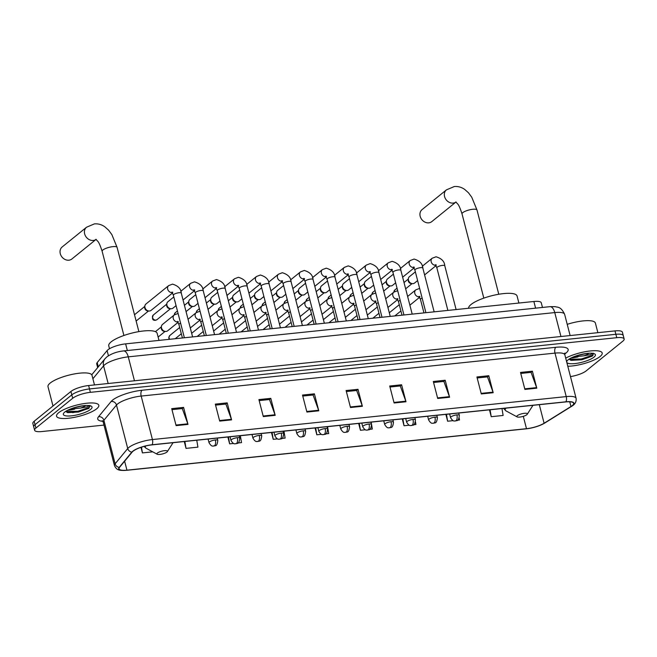 <?xml version="1.0" encoding="UTF-8"?>
<svg xmlns="http://www.w3.org/2000/svg" width="657" height="657" viewBox="0 0 657 657"><rect width="100%" height="100%" fill="white"/><g stroke="black" fill="none" stroke-linecap="round" stroke-linejoin="round"><path stroke-width="0.99" d="M97.671 367.6L96.727 363.937A13.633 3.572 -14.5 0 1 97.211 362.557L107.099 350.6A13.633 3.572 -14.5 0 1 107.929 349.803A13.633 3.572 -14.5 0 1 125.627 343.866L533.87 301.489A13.633 3.572 -14.5 0 1 541.261 302.778L542.468 307.443M581.371 359.699A18.182 4.763 165.5 0 0 593.025 355.38A18.182 4.763 165.5 0 1 581.371 359.699M571.056 358.008A18.182 4.763 165.5 0 0 578.012 356.899M67.679 410.264A18.182 4.763 165.5 0 0 74.627 409.155M570.481 376.601A13.633 3.572 165.5 0 0 586.077 370.942L622.836 341.164A13.633 3.572 165.5 0 0 624.15 338.979L622.393 332.187A13.633 3.572 165.5 0 0 614.993 330.898L88.621 385.536A13.633 3.572 165.5 0 0 70.923 391.473L34.164 421.26A13.633 3.572 165.5 0 0 32.85 423.437L33.729 426.836A13.633 3.572 165.5 0 1 35.043 424.66A13.633 3.572 165.5 0 0 33.729 426.836L34.607 430.236A13.633 3.572 165.5 0 0 42.007 431.526L103.995 425.087M624.15 338.979A13.633 3.572 165.5 0 0 616.751 337.69L90.379 392.336A13.633 3.572 165.5 0 0 72.681 398.273L71.802 394.873L35.043 424.66L71.802 394.873A13.633 3.572 165.5 0 1 89.5 388.936A13.633 3.572 165.5 0 0 71.802 394.873L70.923 391.473M616.751 337.69L615.872 334.298L89.5 388.936L615.872 334.298A13.633 3.572 165.5 0 1 623.271 335.587A13.633 3.572 165.5 0 0 615.872 334.298L614.993 330.898M58.662 412.711A21.821 5.724 165.5 0 0 56.559 416.201A21.821 5.724 165.5 0 0 73.617 417.499A21.821 5.724 165.5 0 0 96.71 408.761A21.821 5.724 165.5 0 0 98.813 405.27A21.821 5.724 165.5 0 0 81.755 403.973A21.821 5.724 165.5 0 0 58.662 412.711A21.821 5.724 165.5 0 0 56.559 416.201A21.821 5.724 165.5 0 0 73.617 417.499A21.821 5.724 165.5 0 0 96.71 408.761A21.821 5.724 165.5 0 0 98.813 405.27A21.821 5.724 165.5 0 0 81.755 403.973A21.821 5.724 165.5 0 0 58.662 412.711M567.804 366.253A21.821 5.724 165.5 0 0 600.096 356.505A21.821 5.724 165.5 0 0 602.198 353.014A21.821 5.724 165.5 0 0 588.237 351.216A21.821 5.724 165.5 0 0 565.702 358.114A21.821 5.724 165.5 0 1 588.237 351.216A21.821 5.724 165.5 0 1 602.198 353.014A21.821 5.724 165.5 0 1 600.096 356.505A21.821 5.724 165.5 0 1 567.804 366.253M133.059 451.219A14.544 3.811 -14.5 0 1 151.931 444.888L565.743 401.928A14.544 3.811 -14.5 0 1 573.635 403.308A14.544 3.811 -14.5 0 1 570.966 406.519L544.103 423.248A14.544 3.811 -14.5 0 1 526.495 428.692L126.941 470.166A14.544 3.811 -14.5 0 1 119.057 468.794A14.544 3.811 -14.5 0 1 119.566 467.316L132.18 452.065A14.544 3.811 -14.5 0 1 133.059 451.219M132.739 451.252A14.906 3.909 165.5 0 0 131.835 452.123L119.229 467.373A14.906 3.909 165.5 0 0 126.785 470.289L526.339 428.816A14.906 3.909 165.5 0 0 528.343 428.561A14.906 3.909 165.5 0 0 538.847 425.843A14.906 3.909 165.5 0 0 544.382 423.239L571.253 406.511A14.906 3.909 165.5 0 0 565.899 401.805L152.087 444.756A14.906 3.909 165.5 0 0 132.739 451.252M520.763 373.439L531.086 372.363L536.613 387.614A3.638 1.749 84.1 0 1 536.794 388.188L532.4 371.197L520.508 372.437L524.902 389.42L536.794 388.188M530.938 372.379L532.4 371.197M477.163 377.964L487.486 376.896L493.013 392.139A3.638 1.749 84.1 0 1 493.185 392.714L488.8 375.722L476.908 376.962L481.302 393.945L493.185 392.714M487.338 376.904L488.8 375.722M433.563 382.489L443.886 381.421L449.413 396.664A3.638 1.749 84.1 0 1 449.585 397.239L445.2 380.255L433.308 381.487L437.702 398.471L449.585 397.239M443.738 381.43L445.2 380.255M389.962 387.014L400.285 385.946L405.812 401.197A3.638 1.749 84.1 0 1 405.985 401.764L401.599 384.78L389.708 386.012L394.101 402.996L405.985 401.764M400.138 385.963L401.599 384.78M171.962 409.648L182.285 408.572L187.812 423.822A3.638 1.749 84.1 0 1 187.984 424.397L183.59 407.406L171.707 408.638L176.101 425.629L187.984 424.397M182.137 408.588L183.59 407.406M215.562 405.123L225.885 404.047L231.412 419.297A3.638 1.749 84.1 0 1 231.584 419.864L227.199 402.881L215.307 404.112L219.701 421.104L231.584 419.864M225.737 404.063L227.199 402.881M259.162 400.589L269.485 399.522L275.012 414.772A3.638 1.749 84.1 0 1 275.184 415.339L270.799 398.356L258.907 399.587L263.301 416.579L275.184 415.339M269.337 399.538L270.799 398.356M302.762 396.064L313.085 394.997L318.612 410.247A3.638 1.749 84.1 0 1 318.785 410.814L314.399 393.83L302.507 395.062L306.901 412.054L318.785 410.814M312.937 395.013L314.399 393.83M346.362 391.539L356.685 390.472L362.212 405.722A3.638 1.749 84.1 0 1 362.385 406.289L357.999 389.305L346.108 390.537L350.501 407.521L362.385 406.289M356.537 390.488L357.999 389.305M72.681 398.273L35.921 428.052A13.633 3.572 165.5 0 0 34.607 430.236M402.256 418.903L404.03 425.744L409.27 425.202M413.639 424.751L415.922 424.512L415.495 421.95M445.857 414.378L447.631 421.219L453.19 420.644M457.551 420.193L459.522 419.987L459.202 418.09M489.457 409.845L491.231 416.694L503.122 415.462L501.964 408.547M271.456 432.478L273.23 439.328L277.525 438.876M281.886 438.424L285.122 438.088L283.964 431.181M227.856 437.004L229.63 443.853L233.605 443.442M237.965 442.982L241.521 442.621L240.363 435.706M184.256 441.529L186.03 448.378L197.921 447.146L196.763 440.231M140.992 447.343L142.429 452.903L152.728 451.835M358.656 423.428L360.43 430.278L365.358 429.76M369.719 429.308L372.322 429.037L371.164 422.131M315.056 427.953L316.83 434.803L321.437 434.318M325.798 433.866L328.722 433.563L327.564 426.656M316.83 434.803L315.672 427.888M273.23 439.328L272.072 432.413M229.63 443.853L228.472 436.938M186.03 448.378L184.872 441.463M142.429 452.903L141.469 447.179M360.43 430.278L359.272 423.363M404.03 425.744L402.872 418.838M447.631 421.219L446.473 414.312M491.231 416.694L490.073 409.787M94.485 384.928L92.005 375.319A22.724 5.962 165.5 0 0 74.233 373.964A22.724 5.962 165.5 0 0 50.178 383.064A22.724 5.962 165.5 0 0 47.994 386.702L52.987 406.01M65.601 411.463L67.794 412.637L78.495 412.029L89.024 408.194L89.869 405.435L87.25 406.855L80.647 408.054A10.274 2.694 165.5 0 0 85.55 405.558A10.274 2.694 165.5 0 0 85.624 405.492M80.647 408.054L69.995 409.196M83.546 405.673L73.658 407.857M64.764 412.079A14.815 3.885 165.5 0 0 63.614 413.286A14.815 3.885 165.5 0 0 73.017 415.643A14.815 3.885 165.5 0 0 90.609 409.393A14.815 3.885 165.5 0 0 91.224 406.141A14.815 3.885 165.5 0 0 78.487 406.543A14.815 3.885 165.5 0 0 64.764 412.079M90.28 405.944L88.859 407.57L77.846 411.274L65.626 411.496M88.679 408.465L78.027 411.947L67.301 412.514M68.895 260.197A7.728 6.463 51 0 0 71.892 258.981L95.971 239.468A7.728 6.463 -129 0 1 93.269 240.446A7.728 6.463 -129 0 1 85.336 235.691A7.728 6.463 -129 0 1 86.543 227.223L62.16 246.975A7.728 6.463 51 0 0 60.953 255.442A7.728 6.463 51 0 0 68.895 260.197M166.927 452.057A5.453 1.429 165.5 0 0 167.346 451.614A5.453 1.429 165.5 0 0 163.889 450.743A5.453 1.429 165.5 0 0 157.409 453.043A5.453 1.429 165.5 0 0 157.187 454.242A5.453 1.429 165.5 0 0 161.877 454.094A5.453 1.429 165.5 0 0 166.927 452.057M158.986 340.4L157.154 333.329A24.999 6.554 165.5 0 0 137.609 331.842A24.999 6.554 165.5 0 0 111.156 341.854A24.999 6.554 165.5 0 0 108.75 345.845L109.497 348.736M428.791 222.838A7.728 6.463 51 0 0 431.789 221.623L455.876 202.11A7.728 6.463 -129 0 1 453.174 203.087A7.728 6.463 -129 0 1 445.241 198.332A7.728 6.463 -129 0 1 446.44 189.865L422.057 209.616A7.728 6.463 51 0 0 420.858 218.083A7.728 6.463 51 0 0 428.791 222.838M526.824 414.698A5.453 1.429 165.5 0 0 527.251 414.255A5.453 1.429 165.5 0 0 523.785 413.384A5.453 1.429 165.5 0 0 517.314 415.684A5.453 1.429 165.5 0 0 517.084 416.883A5.453 1.429 165.5 0 0 521.773 416.735A5.453 1.429 165.5 0 0 526.824 414.698M518.89 303.041L517.059 295.97A24.999 6.554 165.5 0 0 497.513 294.484A24.999 6.554 165.5 0 0 471.053 304.495A24.999 6.554 165.5 0 0 468.605 308.256M172.545 292.997L151.11 310.359A4.09 3.425 -129 0 1 149.517 310.999A4.09 3.425 -129 0 1 148.827 311.007A4.09 3.425 -129 0 1 144.967 307.55A4.09 3.425 -129 0 1 144.852 306.096A4.09 3.425 -129 0 1 145.961 304.002L168.677 285.598L172.528 284.128C178.104 285.795 181.028 288.784 181.275 293.112A4.09 1.076 165.5 0 0 179.279 292.702A4.09 1.076 165.5 0 0 173.752 294.508A4.09 1.076 165.5 0 0 173.358 295.157L171.904 292.102L172.791 292.308M148.827 311.007L147.587 310.884A2.957 2.472 -129 0 1 144.795 308.388A2.957 2.472 -129 0 1 144.712 307.336L144.852 306.096M176.068 305.645L173.062 308.084A4.09 3.425 -129 0 1 171.477 308.724A4.09 3.425 -129 0 1 170.787 308.724A4.09 3.425 -129 0 1 166.927 305.275A4.09 3.425 -129 0 1 166.812 303.821A4.09 3.425 -129 0 1 167.913 301.719L173.818 296.939M170.787 308.724L169.539 308.601A2.957 2.472 -129 0 1 166.755 306.113A2.957 2.472 -129 0 1 166.673 305.062L166.812 303.821M198.028 303.37L195.022 305.801A4.09 3.425 -129 0 1 193.437 306.441A4.09 3.425 -129 0 1 192.747 306.441A4.09 3.425 -129 0 1 188.879 302.992A4.09 3.425 -129 0 1 188.773 301.538A4.09 3.425 -129 0 1 189.873 299.444L195.778 294.665M192.747 306.441L191.499 306.326A2.957 2.472 -129 0 1 188.715 303.83A2.957 2.472 -129 0 1 188.633 302.778L188.773 301.538M219.988 301.087L216.982 303.518A4.09 3.425 -129 0 1 215.397 304.166A4.09 3.425 -129 0 1 214.699 304.166A4.09 3.425 -129 0 1 210.84 300.709A4.09 3.425 -129 0 1 210.733 299.264A4.09 3.425 -129 0 1 211.833 297.161L217.73 292.381M214.699 304.166L213.459 304.043A2.957 2.472 -129 0 1 210.667 301.547A2.957 2.472 -129 0 1 210.593 300.504L210.733 299.264M241.94 298.812L238.943 301.243A4.09 3.425 -129 0 1 237.358 301.883A4.09 3.425 -129 0 1 236.66 301.883A4.09 3.425 -129 0 1 232.8 298.434A4.09 3.425 -129 0 1 232.685 296.98A4.09 3.425 -129 0 1 233.793 294.886L239.69 290.107M236.66 301.883L235.42 301.768A2.957 2.472 -129 0 1 232.627 299.272A2.957 2.472 -129 0 1 232.545 298.221L232.685 296.98M263.9 296.529L260.903 298.96A4.09 3.425 -129 0 1 259.31 299.608A4.09 3.425 -129 0 1 258.62 299.608A4.09 3.425 -129 0 1 254.76 296.151A4.09 3.425 -129 0 1 254.645 294.706A4.09 3.425 -129 0 1 255.754 292.603L261.65 287.823M258.62 299.608L257.38 299.485A2.957 2.472 -129 0 1 254.588 296.989A2.957 2.472 -129 0 1 254.505 295.946L254.645 294.706M285.861 294.254L282.855 296.685A4.09 3.425 -129 0 1 281.27 297.325A4.09 3.425 -129 0 1 280.58 297.325A4.09 3.425 -129 0 1 276.72 293.876A4.09 3.425 -129 0 1 276.605 292.422A4.09 3.425 -129 0 1 277.706 290.328L283.61 285.549M280.58 297.325L279.332 297.202A2.957 2.472 -129 0 1 276.548 294.714A2.957 2.472 -129 0 1 276.466 293.663L276.605 292.422M307.821 291.971L304.815 294.402A4.09 3.425 -129 0 1 303.23 295.05A4.09 3.425 -129 0 1 302.54 295.05A4.09 3.425 -129 0 1 298.672 291.593A4.09 3.425 -129 0 1 298.565 290.139A4.09 3.425 -129 0 1 299.666 288.045L305.571 283.266M302.54 295.05L301.292 294.927A2.957 2.472 -129 0 1 298.508 292.431A2.957 2.472 -129 0 1 298.426 291.388L298.565 290.139M329.781 289.696L326.775 292.127A4.09 3.425 -129 0 1 325.19 292.767A4.09 3.425 -129 0 1 324.492 292.767A4.09 3.425 -129 0 1 320.632 289.318A4.09 3.425 -129 0 1 320.526 287.865A4.09 3.425 -129 0 1 321.626 285.77L327.523 280.991M324.492 292.767L323.252 292.644A2.957 2.472 -129 0 1 320.46 290.156A2.957 2.472 -129 0 1 320.386 289.105L320.526 287.865M351.733 287.413L348.736 289.844A4.09 3.425 -129 0 1 347.151 290.484A4.09 3.425 -129 0 1 346.453 290.493A4.09 3.425 -129 0 1 342.593 287.035A4.09 3.425 -129 0 1 342.478 285.581A4.09 3.425 -129 0 1 343.586 283.487L349.483 278.708M346.453 290.493L345.212 290.369A2.957 2.472 -129 0 1 342.42 287.873A2.957 2.472 -129 0 1 342.338 286.822L342.478 285.581M373.693 285.13L370.696 287.569A4.09 3.425 -129 0 1 369.111 288.209A4.09 3.425 -129 0 1 368.413 288.209A4.09 3.425 -129 0 1 364.553 284.76A4.09 3.425 -129 0 1 364.438 283.307A4.09 3.425 -129 0 1 365.547 281.204L371.443 276.425M368.413 288.209L367.173 288.086A2.957 2.472 -129 0 1 364.38 285.598A2.957 2.472 -129 0 1 364.298 284.547L364.438 283.307M395.654 282.855L392.656 285.286A4.09 3.425 -129 0 1 391.063 285.926A4.09 3.425 -129 0 1 390.373 285.926A4.09 3.425 -129 0 1 386.513 282.477A4.09 3.425 -129 0 1 386.398 281.024A4.09 3.425 -129 0 1 387.499 278.929L393.403 274.15M390.373 285.926L389.133 285.811A2.957 2.472 -129 0 1 386.341 283.315A2.957 2.472 -129 0 1 386.259 282.264L386.398 281.024M417.614 280.572L414.608 283.003A4.09 3.425 -129 0 1 413.023 283.652A4.09 3.425 -129 0 1 412.333 283.652A4.09 3.425 -129 0 1 408.465 280.194A4.09 3.425 -129 0 1 408.358 278.749A4.09 3.425 -129 0 1 409.459 276.646L415.364 271.867M412.333 283.652L411.085 283.528A2.957 2.472 -129 0 1 408.301 281.032A2.957 2.472 -129 0 1 408.219 279.989L408.358 278.749M178.113 322.332L167.666 330.791A4.09 3.425 -129 0 1 165.383 331.44A4.09 3.425 -129 0 1 161.523 327.983A4.09 3.425 -129 0 1 161.408 326.529A4.09 3.425 -129 0 1 162.517 324.435L174.245 314.933L178.096 313.463M165.383 331.44L164.143 331.317A2.957 2.472 -129 0 1 161.351 328.82A2.957 2.472 -129 0 1 161.269 327.777L161.408 326.529M597.87 332.68L595.39 323.063A22.724 5.962 165.5 0 0 567.221 324.336M568.987 359.207L571.179 360.381L581.88 359.773L592.409 355.938L593.255 353.187L590.635 354.599L584.024 355.798A10.274 2.694 165.5 0 0 588.927 353.302A10.274 2.694 165.5 0 0 589.009 353.236M584.024 355.798L573.38 356.94M586.931 353.417L577.043 355.601M566.81 362.418A14.815 3.885 165.5 0 0 578.751 362.993A14.815 3.885 165.5 0 0 593.994 357.137A14.815 3.885 165.5 0 0 594.61 353.885A14.815 3.885 165.5 0 0 581.872 354.295A14.815 3.885 165.5 0 0 568.149 359.822A14.815 3.885 165.5 0 0 566.999 361.03A14.815 3.885 165.5 0 0 566.695 361.95M593.665 353.696L592.244 355.314L581.231 359.018L569.011 359.239M592.064 356.209L581.412 359.699L570.687 360.258M108.438 355.766L107.099 350.6M127.351 350.534L125.627 343.866M98.312 366.82L97.211 362.557M535.595 308.158L533.87 301.489M560.955 336.507L554.763 312.576A9.091 4.369 -95.9 0 0 549.95 306.671L555.14 306.647C557.621 307.558 560.717 306.088 564.626 314.292A18.182 4.763 165.5 0 0 554.763 312.576L128.271 356.85A18.182 4.763 165.5 0 0 104.677 364.766A18.182 4.763 165.5 0 0 103.576 365.826L108.15 383.516M134.463 380.781L128.271 356.85A9.091 4.369 -95.9 0 0 123.467 350.937L549.95 306.671M34.164 421.26L35.921 428.052M88.621 385.536L90.379 392.336M91.742 374.769L105.046 358.681A9.091 8.245 39.6 0 0 103.576 365.826L92.892 378.752M102.894 421.342A22.724 5.962 -14.5 0 1 98.542 416.727L111.148 401.476A22.724 5.962 -14.5 0 1 142.019 390.25L555.822 347.298A4.542 2.185 -95.9 0 0 554.984 353.113L141.181 396.064A18.182 4.763 165.5 0 0 117.587 403.981A18.182 4.763 165.5 0 0 116.486 405.049L103.88 420.299A18.182 4.763 165.5 0 0 103.231 422.139L102.221 420.628M555.822 347.298A22.724 5.962 -14.5 0 1 565.964 353.08A22.724 5.962 -14.5 0 1 564.757 353.967M564.848 354.829A18.182 4.763 165.5 0 0 554.984 353.113L566.235 396.598A18.182 4.763 -14.5 0 1 576.099 398.314L564.848 354.829L565.004 353.023L564.207 353.795M126.702 470.297A4.542 2.185 -95.9 0 0 126.744 470.297C119.311 470.708 116.823 470.428 114.474 465.624A18.182 4.763 -14.5 0 1 115.123 463.785L127.729 448.534A18.182 4.763 -14.5 0 1 128.838 447.466A18.182 4.763 -14.5 0 1 152.432 439.558A4.542 2.185 84.1 0 1 152.087 444.756M131.835 452.123A4.542 4.123 39.6 0 1 127.729 448.534L116.486 405.049A4.542 4.123 -140.4 0 0 111.148 401.476M526.339 428.816A4.542 2.185 84.1 0 1 526.29 428.824L126.744 470.297A4.542 2.185 -95.9 0 0 126.785 470.289M528.343 428.561L526.29 428.824A4.542 2.185 84.1 0 1 526.249 428.824M544.382 423.239A4.542 3.367 58.1 0 0 544.735 423.059L571.598 406.33C575.023 404.441 576.526 401.772 576.099 398.314M98.542 416.727A4.542 4.123 -140.4 0 1 103.88 420.299L115.123 463.785A4.542 4.123 39.6 0 0 119.229 467.373M565.899 401.805A4.542 2.185 -95.9 0 0 566.235 396.598L152.432 439.558L141.181 396.064A4.542 2.185 -95.9 0 1 142.019 390.25M526.495 428.692L523.292 416.333M544.103 423.248L539.298 404.671M570.966 406.519L569.742 401.78M126.941 470.166L124.625 461.206M362.212 405.722L350.345 406.954M318.612 410.247L306.745 411.479M275.012 414.772L263.145 416.004M231.412 419.297L219.545 420.529M187.812 423.822L175.945 425.054M405.812 401.197L393.945 402.421M449.413 396.664L437.554 397.896M493.013 392.139L481.154 393.371M536.613 387.614L524.754 388.845M72.672 412.662A18.182 4.763 165.5 0 0 82.544 410.149M95.979 239.263L96.612 240.002C97.622 241.686 98.46 240.019 102.122 251.237A7.728 2.028 -14.5 0 1 102.87 250.005A7.728 2.028 -14.5 0 1 112.897 246.638A7.728 2.028 -14.5 0 1 117.086 247.369L138.873 331.621M145.731 445.972A15.029 3.942 165.5 0 0 146.117 448.263L144.023 446.415M455.876 201.904L456.516 202.643C457.518 204.319 458.356 202.66 462.027 213.878A7.728 2.028 -14.5 0 1 462.766 212.646A7.728 2.028 -14.5 0 1 472.794 209.279A7.728 2.028 -14.5 0 1 476.99 210.01L498.778 294.254M506.062 408.128A15.029 3.942 165.5 0 0 506.013 410.904L503.525 408.391M172.306 292.595A4.09 3.425 -129 0 1 172.241 292.603A4.09 3.425 -129 0 1 172.011 292.611A4.09 3.425 -129 0 1 167.978 289.967A4.09 3.425 -129 0 1 168.677 285.598M155.84 320.107A2.957 2.472 -129 0 1 152.81 318.292A2.957 2.472 -129 0 1 153.27 315.048C151.8 318.776 152.523 320.517 155.43 320.288A2.957 1.421 -95.9 0 0 155.84 320.107A2.957 2.472 -129 0 0 156.99 319.647L170.5 308.7M214.56 334.635L203.235 290.829A4.09 1.076 165.5 0 0 201.239 290.427A4.09 1.076 165.5 0 0 195.704 292.225A4.09 1.076 165.5 0 0 195.31 292.882L193.864 289.819L194.743 290.024M194.258 290.312A4.09 3.425 -129 0 1 194.193 290.32A4.09 3.425 -129 0 1 193.971 290.337A4.09 3.425 -129 0 1 189.939 287.684A4.09 3.425 -129 0 1 190.629 283.323L194.488 281.853C200.065 283.512 202.98 286.509 203.235 290.829M174.417 314.793A2.957 2.472 -129 0 1 175.222 312.773L174.13 315.023M236.52 332.352L225.195 288.554A4.09 1.076 165.5 0 0 223.191 288.144A4.09 1.076 165.5 0 0 217.664 289.951A4.09 1.076 165.5 0 0 217.27 290.599L215.816 287.544L216.703 287.75M216.219 288.037A4.09 3.425 -129 0 1 216.153 288.037A4.09 3.425 -129 0 1 215.931 288.053A4.09 3.425 -129 0 1 211.899 285.409A4.09 3.425 -129 0 1 212.589 281.04L216.449 279.57C222.025 281.237 224.94 284.226 225.195 288.554M196.377 312.518A2.957 2.472 -129 0 1 197.182 310.49L196.09 312.748M258.48 330.069L247.155 286.271A4.09 1.076 165.5 0 0 245.151 285.869A4.09 1.076 165.5 0 0 239.624 287.667A4.09 1.076 165.5 0 0 239.23 288.324L237.777 285.261L238.663 285.467M238.179 285.754A4.09 3.425 -129 0 1 238.113 285.762A4.09 3.425 -129 0 1 237.883 285.779A4.09 3.425 -129 0 1 233.859 283.126A4.09 3.425 -129 0 1 234.549 278.757L238.401 277.295C243.985 278.954 246.901 281.952 247.155 286.271M218.338 310.235A2.957 2.472 -129 0 1 219.142 308.215L218.05 310.465M280.44 327.794L269.107 283.996A4.09 1.076 165.5 0 0 267.112 283.586A4.09 1.076 165.5 0 0 261.585 285.384A4.09 1.076 165.5 0 0 261.19 286.041L259.737 282.978L260.624 283.192M260.139 283.471A4.09 3.425 -129 0 1 260.073 283.479A4.09 3.425 -129 0 1 259.844 283.495A4.09 3.425 -129 0 1 255.811 280.851A4.09 3.425 -129 0 1 256.509 276.482L260.361 275.012C265.945 276.671 268.861 279.668 269.107 283.996M240.298 307.961A2.957 2.472 -129 0 1 241.103 305.932L240.01 308.19M302.392 325.511L291.067 281.713A4.09 1.076 165.5 0 0 289.072 281.311A4.09 1.076 165.5 0 0 283.545 283.11A4.09 1.076 165.5 0 0 283.151 283.767L281.697 280.703L282.584 280.909M282.099 281.196A4.09 3.425 -129 0 1 282.034 281.204A4.09 3.425 -129 0 1 281.804 281.221A4.09 3.425 -129 0 1 277.771 278.568A4.09 3.425 -129 0 1 278.469 274.199L282.321 272.729C287.906 274.396 290.821 277.385 291.067 281.713M262.258 305.677A2.957 2.472 -129 0 1 263.063 303.657L261.962 305.907M324.353 323.236L313.028 279.439A4.09 1.076 165.5 0 0 311.032 279.028A4.09 1.076 165.5 0 0 305.497 280.826A4.09 1.076 165.5 0 0 305.103 281.483L303.657 278.42L304.536 278.634M304.06 278.913A4.09 3.425 -129 0 1 303.986 278.921A4.09 3.425 -129 0 1 303.764 278.938A4.09 3.425 -129 0 1 299.732 276.293A4.09 3.425 -129 0 1 300.43 271.924L304.281 270.454C309.858 272.113 312.773 275.111 313.028 279.439M284.21 303.403A2.957 2.472 -129 0 1 285.015 301.374L283.923 303.624M346.313 320.953L334.988 277.155A4.09 1.076 165.5 0 0 332.984 276.745A4.09 1.076 165.5 0 0 327.457 278.552A4.09 1.076 165.5 0 0 327.063 279.2L325.617 276.145L326.496 276.351M326.012 276.638A4.09 3.425 -129 0 1 325.946 276.646A4.09 3.425 -129 0 1 325.724 276.663A4.09 3.425 -129 0 1 321.692 274.01A4.09 3.425 -129 0 1 322.382 269.641L326.242 268.171C331.818 269.838 334.733 272.827 334.988 277.155M306.17 301.12A2.957 2.472 -129 0 1 306.975 299.099L305.883 301.349M368.273 318.678L356.948 274.872A4.09 1.076 165.5 0 0 354.944 274.47A4.09 1.076 165.5 0 0 349.417 276.269A4.09 1.076 165.5 0 0 349.023 276.925L347.569 273.862L348.456 274.076M347.972 274.355A4.09 3.425 -129 0 1 347.906 274.363A4.09 3.425 -129 0 1 347.684 274.38A4.09 3.425 -129 0 1 343.652 271.727A4.09 3.425 -129 0 1 344.342 267.366L348.194 265.896C353.778 267.555 356.694 270.553 356.948 274.872M328.13 298.836A2.957 2.472 -129 0 1 328.935 296.816L327.843 299.066M390.233 316.395L378.9 272.598A4.09 1.076 165.5 0 0 376.904 272.187A4.09 1.076 165.5 0 0 371.377 273.994A4.09 1.076 165.5 0 0 370.983 274.642L369.53 271.587L370.417 271.793M369.932 272.08A4.09 3.425 -129 0 1 369.866 272.088A4.09 3.425 -129 0 1 369.636 272.097A4.09 3.425 -129 0 1 365.604 269.452A4.09 3.425 -129 0 1 366.302 265.083L370.154 263.613C375.738 265.28 378.654 268.27 378.9 272.598M350.091 296.562A2.957 2.472 -129 0 1 350.895 294.533L349.803 296.792M412.194 314.12L400.86 270.314A4.09 1.076 165.5 0 0 398.865 269.912A4.09 1.076 165.5 0 0 393.338 271.711A4.09 1.076 165.5 0 0 392.943 272.368L391.49 269.304L392.377 269.51M391.892 269.797A4.09 3.425 -129 0 1 391.827 269.805A4.09 3.425 -129 0 1 391.597 269.822A4.09 3.425 -129 0 1 387.564 267.169A4.09 3.425 -129 0 1 388.262 262.808L392.114 261.338C397.699 262.997 400.614 265.995 400.86 270.314M372.051 294.279A2.957 2.472 -129 0 1 372.856 292.258L371.755 294.508M434.146 311.837L422.821 268.04A4.09 1.076 165.5 0 0 420.825 267.629A4.09 1.076 165.5 0 0 415.29 269.436A4.09 1.076 165.5 0 0 414.904 270.084L413.45 267.029L414.329 267.235M413.853 267.522A4.09 3.425 -129 0 1 413.779 267.522A4.09 3.425 -129 0 1 413.557 267.539A4.09 3.425 -129 0 1 409.525 264.894A4.09 3.425 -129 0 1 410.223 260.525L414.074 259.055C419.651 260.722 422.566 263.712 422.821 268.04M394.003 292.004A2.957 2.472 -129 0 1 394.816 289.975L393.715 292.234M456.106 309.554L444.781 265.757A4.09 1.076 165.5 0 0 442.785 265.354A4.09 1.076 165.5 0 0 437.25 267.153A4.09 1.076 165.5 0 0 436.856 267.81L435.41 264.746L436.289 264.952M435.805 265.239A4.09 3.425 -129 0 1 435.739 265.247A4.09 3.425 -129 0 1 435.517 265.264A4.09 3.425 -129 0 1 431.485 262.611A4.09 3.425 -129 0 1 432.175 258.242L436.034 256.78C441.611 258.439 444.526 261.437 444.781 265.757M215.348 439.96A4.542 1.191 165.5 0 0 209.452 441.939A4.542 1.191 165.5 0 0 209.016 442.67C212.006 447.77 213.303 445.512 213.886 446.054A4.542 2.185 -95.9 0 0 214.511 445.774A4.542 2.185 84.1 0 0 215.348 439.96A4.542 1.191 165.5 0 1 217.812 440.395C216.966 447.77 214.806 444.97 213.886 446.054M180.585 323.121A4.09 1.076 165.5 0 0 179.312 323.844A4.09 1.076 165.5 0 0 178.926 324.501L177.472 321.437L178.351 321.643M177.875 321.93A4.09 3.425 -129 0 1 177.579 321.955A4.09 3.425 -129 0 1 173.251 318.489A4.09 3.425 -129 0 1 174.245 314.933M169.728 339.283A2.957 2.472 -129 0 1 169.826 335.489L168.734 337.78L169.178 339.341M237.308 437.685A4.542 1.191 165.5 0 0 231.412 439.664A4.542 1.191 165.5 0 0 230.977 440.387C233.966 445.495 235.263 443.229 235.847 443.771A4.542 2.185 -95.9 0 0 236.471 443.5A4.542 2.185 84.1 0 0 237.308 437.685A4.542 1.191 165.5 0 1 239.772 438.112C238.918 445.487 236.766 442.695 235.847 443.771M202.545 320.846A4.09 1.076 165.5 0 0 201.272 321.56A4.09 1.076 165.5 0 0 200.878 322.217L199.432 319.154L200.311 319.368M199.827 319.647A4.09 3.425 -129 0 1 199.539 319.672A4.09 3.425 -129 0 1 195.211 316.206A4.09 3.425 -129 0 1 196.197 312.658L200.056 311.188M259.269 435.402A4.542 1.191 165.5 0 0 253.372 437.381A4.542 1.191 165.5 0 0 252.929 438.112C255.926 443.212 257.216 440.954 257.799 441.496A4.542 2.185 -95.9 0 0 258.431 441.217A4.542 2.185 84.1 0 0 259.269 435.402A4.542 1.191 165.5 0 1 261.732 435.837C260.878 443.212 258.718 440.412 257.799 441.496M224.505 318.563A4.09 1.076 165.5 0 0 223.232 319.286A4.09 1.076 165.5 0 0 222.838 319.943L221.384 316.879L222.271 317.085M221.787 317.372A4.09 3.425 -129 0 1 221.499 317.397A4.09 3.425 -129 0 1 217.163 313.923A4.09 3.425 -129 0 1 218.157 310.375L222.009 308.905M281.229 433.127A4.542 1.191 165.5 0 0 275.324 435.106A4.542 1.191 165.5 0 0 274.889 435.829C277.886 440.929 279.176 438.671 279.759 439.213A4.542 2.185 -95.9 0 0 280.391 438.942A4.542 2.185 84.1 0 0 281.229 433.127A4.542 1.191 165.5 0 1 283.693 433.554C282.839 440.929 280.679 438.129 279.759 439.213M246.465 316.28A4.09 1.076 165.5 0 0 245.192 317.002A4.09 1.076 165.5 0 0 244.798 317.66L243.345 314.596L244.232 314.81M243.747 315.089A4.09 3.425 -129 0 1 243.451 315.114A4.09 3.425 -129 0 1 239.123 311.648A4.09 3.425 -129 0 1 240.117 308.1L243.969 306.63M303.181 430.844A4.542 1.191 165.5 0 0 297.284 432.823A4.542 1.191 165.5 0 0 296.849 433.554C299.838 438.654 301.136 436.396 301.719 436.938A4.542 2.185 -95.9 0 0 302.351 436.659A4.542 2.185 84.1 0 0 303.181 430.844A4.542 1.191 165.5 0 1 305.653 431.279C304.799 438.654 302.639 435.854 301.719 436.938M268.417 314.005A4.09 1.076 165.5 0 0 267.153 314.728A4.09 1.076 165.5 0 0 266.758 315.376L265.305 312.321L266.192 312.527M265.707 312.814A4.09 3.425 -129 0 1 265.412 312.839A4.09 3.425 -129 0 1 261.084 309.365A4.09 3.425 -129 0 1 262.077 305.817L265.929 304.347M325.141 428.569A4.542 1.191 165.5 0 0 319.245 430.549A4.542 1.191 165.5 0 0 318.809 431.271C321.799 436.371 323.096 434.113 323.679 434.655A4.542 2.185 -95.9 0 0 324.303 434.384A4.542 2.185 84.1 0 0 325.141 428.569A4.542 1.191 165.5 0 1 327.613 428.996C326.759 436.371 324.599 433.571 323.679 434.655M290.378 311.722A4.09 1.076 165.5 0 0 289.113 312.445A4.09 1.076 165.5 0 0 288.719 313.102L287.265 310.038L288.152 310.244M287.667 310.531A4.09 3.425 -129 0 1 287.372 310.556A4.09 3.425 -129 0 1 283.044 307.09A4.09 3.425 -129 0 1 284.038 303.542L287.889 302.072M347.101 426.286A4.542 1.191 165.5 0 0 341.205 428.265A4.542 1.191 165.5 0 0 340.769 428.996C343.759 434.096 345.056 431.838 345.639 432.38A4.542 2.185 -95.9 0 0 346.264 432.101A4.542 2.185 84.1 0 0 347.101 426.286A4.542 1.191 165.5 0 1 349.565 426.713C348.711 434.096 346.559 431.296 345.639 432.38M312.338 309.447A4.09 1.076 165.5 0 0 311.065 310.17A4.09 1.076 165.5 0 0 310.671 310.818L309.225 307.763L310.104 307.969M309.619 308.256A4.09 3.425 -129 0 1 309.332 308.273A4.09 3.425 -129 0 1 305.004 304.807A4.09 3.425 -129 0 1 305.99 301.259L309.849 299.789M369.062 424.011A4.542 1.191 165.5 0 0 363.165 425.991A4.542 1.191 165.5 0 0 362.721 426.713C365.719 431.813 367.008 429.555 367.592 430.097A4.542 2.185 -95.9 0 0 368.224 429.826A4.542 2.185 84.1 0 0 369.062 424.011A4.542 1.191 165.5 0 1 371.525 424.438C370.671 431.813 368.511 429.013 367.592 430.097M334.298 307.164A4.09 1.076 165.5 0 0 333.025 307.887A4.09 1.076 165.5 0 0 332.631 308.544L331.185 305.48L332.064 305.686M331.58 305.973A4.09 3.425 -129 0 1 331.292 305.998A4.09 3.425 -129 0 1 326.956 302.532A4.09 3.425 -129 0 1 327.95 298.976L331.81 297.514M391.022 421.728A4.542 1.191 165.5 0 0 385.117 423.708A4.542 1.191 165.5 0 0 384.682 424.43C387.679 429.538 388.969 427.28 389.552 427.814A4.542 2.185 -95.9 0 0 390.184 427.543A4.542 2.185 84.1 0 0 391.022 421.728A4.542 1.191 165.5 0 1 393.486 422.155C392.631 429.53 390.472 426.738 389.552 427.814M356.258 304.889A4.09 1.076 165.5 0 0 354.985 305.612A4.09 1.076 165.5 0 0 354.591 306.261L353.137 303.206L354.024 303.411M353.54 303.69A4.09 3.425 -129 0 1 353.244 303.715A4.09 3.425 -129 0 1 348.916 300.249A4.09 3.425 -129 0 1 349.91 296.701L353.762 295.231M412.982 419.445A4.542 1.191 165.5 0 0 407.077 421.424A4.542 1.191 165.5 0 0 406.642 422.155C409.64 427.255 410.929 424.997 411.512 425.539A4.542 2.185 -95.9 0 0 412.144 425.26A4.542 2.185 84.1 0 0 412.982 419.445A4.542 1.191 165.5 0 1 415.446 419.88C414.592 427.255 412.432 424.455 411.512 425.539M378.21 302.606A4.09 1.076 165.5 0 0 376.946 303.329A4.09 1.076 165.5 0 0 376.551 303.986L375.098 300.922L375.985 301.128M375.5 301.415A4.09 3.425 -129 0 1 375.204 301.44A4.09 3.425 -129 0 1 370.877 297.974A4.09 3.425 -129 0 1 371.87 294.418L375.722 292.948M434.934 417.17A4.542 1.191 165.5 0 0 429.037 419.15A4.542 1.191 165.5 0 0 428.602 419.872C431.592 424.98 432.889 422.722 433.472 423.256A4.542 2.185 -95.9 0 0 434.096 422.985A4.542 2.185 84.1 0 0 434.934 417.17A4.542 1.191 165.5 0 1 437.406 417.597C436.552 424.972 434.392 422.18 433.472 423.256M400.17 300.331A4.09 1.076 165.5 0 0 398.906 301.046A4.09 1.076 165.5 0 0 398.512 301.703L397.058 298.639L397.945 298.853M397.46 299.132A4.09 3.425 -129 0 1 397.165 299.157A4.09 3.425 -129 0 1 392.837 295.691A4.09 3.425 -129 0 1 393.83 292.143L397.682 290.673M456.894 414.887A4.542 1.191 165.5 0 0 450.998 416.867A4.542 1.191 165.5 0 0 450.562 417.597C453.552 422.697 454.849 420.439 455.432 420.981A4.542 2.185 -95.9 0 0 456.057 420.702A4.542 2.185 84.1 0 0 456.894 414.887A4.542 1.191 165.5 0 1 459.358 415.323C458.512 422.697 456.352 419.897 455.432 420.981M422.131 298.048A4.09 1.076 165.5 0 0 420.858 298.771A4.09 1.076 165.5 0 0 420.472 299.428L419.018 296.364L419.897 296.57M419.421 296.857A4.09 3.425 -129 0 1 419.125 296.882A4.09 3.425 -129 0 1 414.797 293.408A4.09 3.425 -129 0 1 415.791 289.86L419.642 288.39M105.046 358.681L106.886 356.874C111.501 353.614 117.028 351.635 123.467 350.937M564.626 314.292L570.12 335.555M538.847 425.843L544.735 423.059M114.474 465.624L103.231 422.139M117.086 247.369L111.846 234.574L108.569 230.147L104.824 226.805C101.621 224.546 98.148 223.577 94.378 223.897L86.543 227.223M167.346 451.614L173.054 442.695M157.187 454.242L146.117 448.263M123.91 335.489L102.122 251.237M476.99 210.01L471.751 197.215L468.474 192.788L464.729 189.446C461.526 187.188 458.044 186.218 454.283 186.539L446.44 189.865M527.251 414.255L532.958 405.336M517.084 416.883L506.013 410.904M483.815 298.13L462.027 213.878M192.6 336.91L181.275 293.112M136.139 321.027L148.539 310.975M184.371 337.764L173.358 295.157M134.513 314.736L144.819 306.384M194.497 290.714L183.057 299.986M206.331 335.489L195.31 292.882M190.629 283.323L180.732 291.338M153.27 315.048L166.779 304.101M156.99 319.647L155.43 320.288M216.457 288.439L205.017 297.711M186.054 311.599L192.46 306.417M228.291 333.206L217.27 290.599M212.589 281.04L202.693 289.064M175.222 312.773L177.447 310.975M184.428 305.316L188.74 301.826M238.417 286.156L226.969 295.428M208.014 309.324L214.42 304.134M250.251 330.923L239.23 288.324M234.549 278.757L224.645 286.781M197.182 310.49L199.4 308.691M206.388 303.033L210.7 299.543M260.377 283.873L248.929 293.153M229.975 307.041L236.372 301.859M272.212 328.648L261.19 286.041M256.509 276.482L246.605 284.506M219.142 308.215L221.36 306.417M228.349 300.758L232.652 297.268M282.338 281.598L270.889 290.87M251.935 304.766L258.332 299.576M294.164 326.365L283.151 283.767M278.469 274.199L268.565 282.223M241.103 305.932L243.32 304.134M250.309 298.475L254.612 294.985M304.29 279.315L292.85 288.587M273.895 302.483L280.293 297.301M316.124 324.09L305.103 281.483M300.43 271.924L290.525 279.948M263.063 303.657L265.28 301.859M272.269 296.2L276.572 292.71M326.25 277.04L314.81 286.312M295.847 300.208L302.253 295.018M338.084 321.807L327.063 279.2M322.382 269.641L312.486 277.665M285.015 301.374L287.24 299.576M294.221 293.917L298.533 290.427M348.21 274.757L336.762 284.029M317.807 297.925L324.213 292.743M360.044 319.532L349.023 276.925M344.342 267.366L334.438 275.382M306.975 299.099L309.201 297.301M316.181 291.634L320.493 288.152M370.17 272.483L358.722 281.754M339.768 295.65L346.165 290.46M382.004 317.249L370.983 274.642M366.302 265.083L356.398 273.107M328.935 296.816L331.153 295.018M338.141 289.359L342.453 285.869M392.13 270.199L380.682 279.471M361.728 293.367L368.125 288.185M403.956 314.974L392.943 272.368M388.262 262.808L378.358 270.824M350.895 294.533L353.113 292.743M360.102 287.076L364.405 283.594M414.091 267.925L402.642 277.197M383.688 291.084L390.086 285.902M425.917 312.691L414.904 270.084M410.223 260.525L400.318 268.549M372.856 292.258L375.073 290.46M382.062 284.801L386.365 281.311M436.043 265.642L424.603 274.913M405.648 288.809L412.046 283.619M447.877 310.416L436.856 267.81M432.175 258.242L422.279 266.266M394.816 289.975L397.033 288.177M404.022 282.518L408.326 279.028M158.123 337.057L165.096 331.407M217.221 438.104L217.812 440.395M182.408 337.969L178.926 324.501M155.413 331.654L161.384 326.816M208.08 439.057L209.016 442.67M200.065 320.049L190.292 327.974M175.23 338.716L181.324 333.772M239.181 435.829L239.772 438.112M204.368 335.686L200.878 322.217M196.197 312.658L188.042 319.269M169.826 335.489L179.698 327.49M230.04 436.774L230.977 440.387M222.025 317.774L212.252 325.691M197.182 336.433L203.284 331.498M261.141 433.546L261.732 435.837M226.32 333.411L222.838 319.943M218.157 310.375L210.002 316.986M191.787 333.206L201.658 325.207M252.001 434.499L252.929 438.112M243.985 315.491L234.212 323.416M219.142 334.158L225.236 329.214M283.101 431.271L283.693 433.554M248.28 331.128L244.798 317.66M240.117 308.1L231.954 314.711M213.747 330.923L223.61 322.932M273.953 432.216L274.889 435.829M265.945 313.217L256.164 321.133M241.103 331.875L247.196 326.94M305.062 428.988L305.653 431.279M270.241 328.853L266.758 315.376M262.077 305.817L253.914 312.428M235.699 328.648L245.57 320.649M295.913 429.941L296.849 433.554M287.906 310.933L278.125 318.859M263.063 329.6L269.156 324.657M327.022 426.713L327.613 428.996M292.201 326.57L288.719 313.102M284.038 303.542L275.874 310.153M257.659 326.365L267.53 318.374M317.873 427.658L318.809 431.271M309.858 308.659L300.085 316.575M285.023 327.317L291.117 322.382M348.974 424.43L349.565 426.713M314.161 324.295L310.671 310.818M305.99 301.259L297.835 307.87M279.619 324.09L289.491 316.091M339.833 425.383L340.769 428.996M331.818 306.376L322.045 314.292M306.975 325.034L313.077 320.099M370.934 422.155L371.525 424.438M336.121 322.012L332.631 308.544M327.95 298.976L319.795 305.587M301.579 321.807L311.451 313.816M361.793 423.1L362.721 426.713M353.778 304.101L344.005 312.018M328.935 322.759L335.029 317.824M392.894 419.872L393.486 422.155M358.073 319.737L354.591 306.261M349.91 296.701L341.747 303.312M323.54 319.532L333.403 311.533M383.745 420.825L384.682 424.43M375.738 301.818L365.957 309.734M350.895 320.476L356.989 315.541M414.854 417.589L415.446 419.88M380.033 317.454L376.551 303.986M371.87 294.418L363.707 301.029M345.492 317.249L355.363 309.25M405.706 418.542L406.642 422.155M397.699 299.535L387.917 307.46M372.856 318.202L378.949 313.266M436.815 415.314L437.406 417.597M401.994 315.171L398.512 301.703M393.83 292.143L385.667 298.754M367.452 314.974L377.323 306.975M427.666 416.259L428.602 419.872M419.659 297.26L409.878 305.177M394.816 315.918L400.91 310.983M458.767 413.031L459.358 415.323M423.954 312.896L420.472 299.428M415.791 289.86L407.627 296.471M389.412 312.691L399.284 304.692M449.626 413.984L450.562 417.597"/></g></svg>
